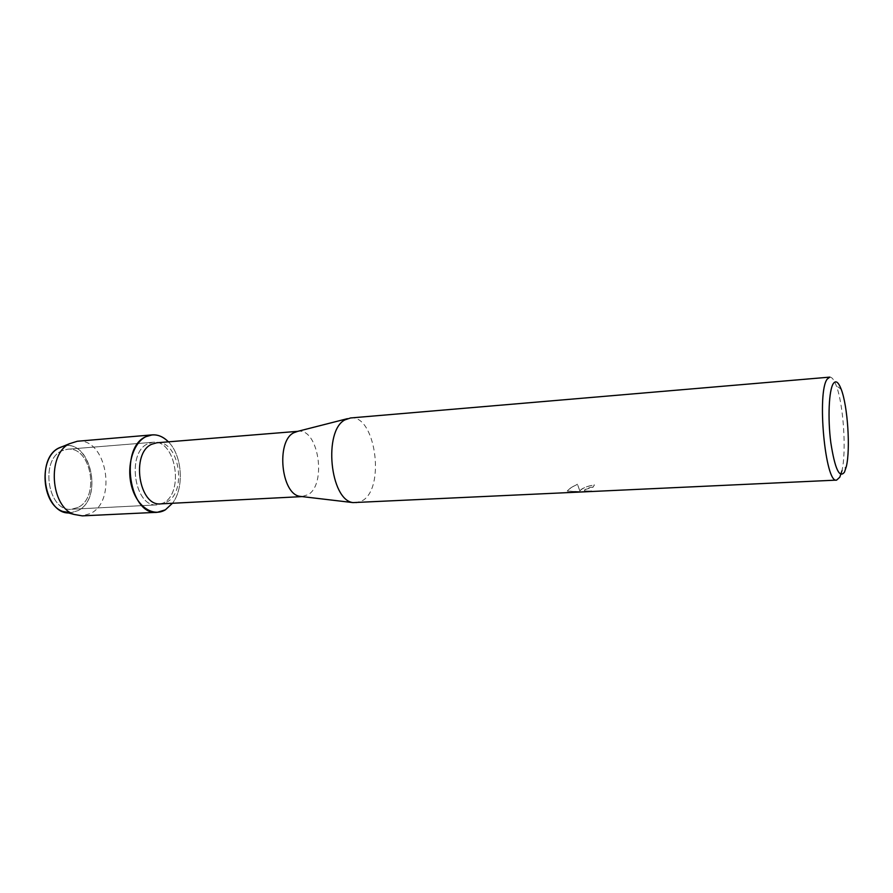<?xml version="1.0" encoding="UTF-8"?>
<svg xmlns="http://www.w3.org/2000/svg" width="893" height="893" viewBox="0 0 893 893"><rect width="100%" height="100%" fill="white"/><g stroke="black" fill="none" stroke-linecap="round" stroke-linejoin="round"><path stroke-width="0.67" stroke-dasharray="4.46 3.35" d="M78.182 507.347L71.518 509.244C48.077 512.281 39.437 459.649 62.086 450.719L67.533 449.235C91.053 446.042 100.206 497.033 78.182 507.347L71.518 509.244C48.077 512.281 39.437 459.649 62.086 450.719L67.533 449.235C91.053 446.042 100.206 497.033 78.182 507.347M59.976 447.493C88.016 433.072 105.765 497.301 77.948 510.64L70.781 512.772L77.948 510.64C104.079 498.249 90.338 437.693 62.979 446.388M163.542 502.926L157.157 504.869C134.653 507.961 126.058 452.93 147.769 443.776L153.004 442.269C175.553 439.099 184.605 492.277 163.542 502.926L157.157 504.869C134.653 507.961 126.058 452.93 147.769 443.776L153.004 442.269C175.553 439.099 184.605 492.277 163.542 502.926M156.788 442.783C178.712 439.702 187.519 491.596 167.036 501.966L160.84 503.864M297.626 431.375L298.34 431.286C318.343 428.294 326.894 483.693 308.308 494.588L301.946 496.575M350.514 417.969C374.881 414.252 385.62 485.892 363.172 500.247L356.151 502.882M579.925 491.083C581.187 488.516 586.02 486.462 594.414 484.899L593.108 487.042L594.425 485.011C588.677 485.736 584.256 487.299 581.164 489.699L579.937 491.195L577.447 484.229L579.937 491.195M577.47 484.341C572.926 486.451 569.745 488.449 567.937 490.335L567.278 491.161L579.903 491.719L567.401 492.311L569.834 492.668L585.35 491.931L591.724 491.038L584.625 491.038L585.306 489.498L593.119 487.154M593.108 487.042L590.039 487.5C585.518 488.884 583.709 490.023 584.614 490.927L591.724 491.038M591.702 490.927L569.823 492.668M569.812 492.556L567.39 492.199L579.881 491.608L567.256 491.061C568.528 489.141 571.922 486.875 577.447 484.229M829.798 377.125C831.952 377.047 834.095 379.871 836.239 385.575C843.483 404.105 846.631 451.557 841.898 470.89L846.352 466.447M168.397 441.834C182.339 455.452 184.494 487.924 172.461 503.261C184.494 487.924 182.339 455.452 168.397 441.834M77.323 441.254C106.289 437.28 117.653 500.448 90.639 513.442L82.268 515.864M71.518 509.244L157.157 504.869L71.518 509.244M302.102 496.597L302.671 496.564M841.239 389.381L836.239 385.575M297.771 431.33L298.34 431.286M67.533 449.235L153.004 442.269L67.533 449.235"/><path stroke-width="1.34" d="M59.976 447.493L58.759 448.13C38.366 457.785 41.469 504.623 62.956 511.499L70.781 512.772C44.471 516.734 34.459 457.45 59.976 447.493L62.979 446.388M302.102 496.597L160.84 503.864C138.984 506.867 130.601 453.209 151.698 444.256L156.788 442.783L297.771 431.33M165.384 509.825C153.161 517.315 137.098 506.777 131.706 486.64C126.114 466.592 133.057 442.85 145.883 436.688C153.797 433.116 161.298 434.835 168.397 441.834C163.441 436.811 158.028 434.5 152.178 434.88L145.883 436.688C118.936 447.773 129.485 516.098 157.313 512.303L165.384 509.825L172.461 503.261L165.384 509.825M301.946 496.575L299.948 496.341C281.15 494.175 275.892 441.298 293.697 432.804L297.626 431.375M836.629 480.11L353.003 502.603C329.986 500.047 323.188 430.515 345.022 419.833L350.514 417.969L829.798 377.125L827.286 379.034C816.626 391.67 825.299 484.162 836.629 480.11L839.811 477.186L841.898 470.89M844.499 472.096C839.476 478.737 834.91 468.925 830.814 442.66C827.632 418.259 828.905 390.118 833.303 383.588C835.803 380.061 838.449 381.992 841.239 389.381C847.703 406.047 850.56 449.079 846.352 466.447L844.499 472.096M157.313 512.303L82.268 515.864L74.119 514.446C50.354 506.844 46.883 454.403 69.431 443.732L77.323 441.254L152.178 434.88M299.948 496.341L353.003 502.603M295.672 431.866L347.444 418.661M62.956 511.499L74.119 514.446M58.759 448.13L69.431 443.732"/></g></svg>
